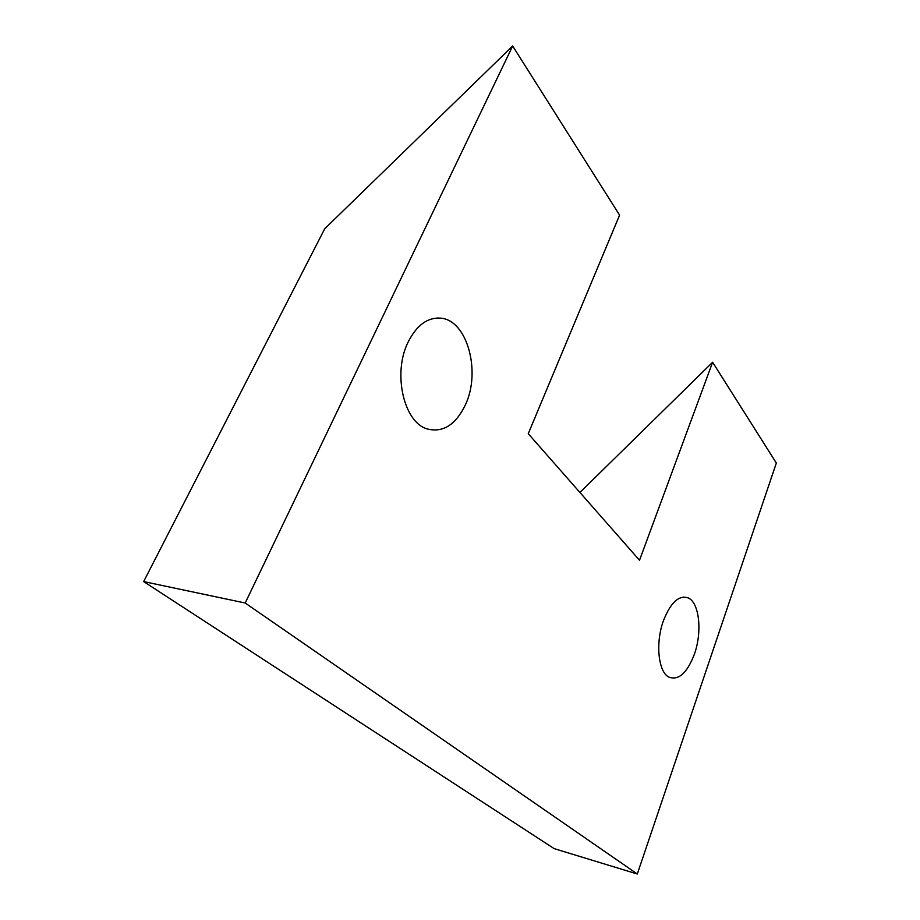 <?xml version="1.0" encoding="UTF-8"?>
<svg xmlns="http://www.w3.org/2000/svg" width="920" height="920" viewBox="0 0 920 920"><rect width="100%" height="100%" fill="white"/><g stroke="black" fill="none" stroke-linecap="round" stroke-linejoin="round"><path stroke-width="1.38" d="M465.451 404.697C481.217 371.668 467.256 319.838 440.45 318.124C427.397 317.32 416.599 325.335 408.066 342.194C392.437 373.336 403.88 422.372 427.087 428.904C442.934 432.975 455.722 424.902 465.451 404.697M694.416 654.108C702.443 631.73 699.349 602.45 688.068 597.851C678.914 594.906 670.726 602.45 663.527 620.459C655.316 642.505 658.156 671.692 668.702 677.039C678.534 680.811 687.113 673.164 694.416 654.108M712.62 362.25L639.515 560.257L528.252 433.688L619.597 215.13L512.659 46L245.191 603.014L143.658 581.578L554.162 848.631L637.307 874L776.342 463.036L712.62 362.25L579.922 492.453M143.658 581.578L324.725 228.769L512.659 46M245.191 603.014L637.307 874M437.069 318.021L440.45 318.124M683.192 597.057L688.068 597.851"/></g></svg>
